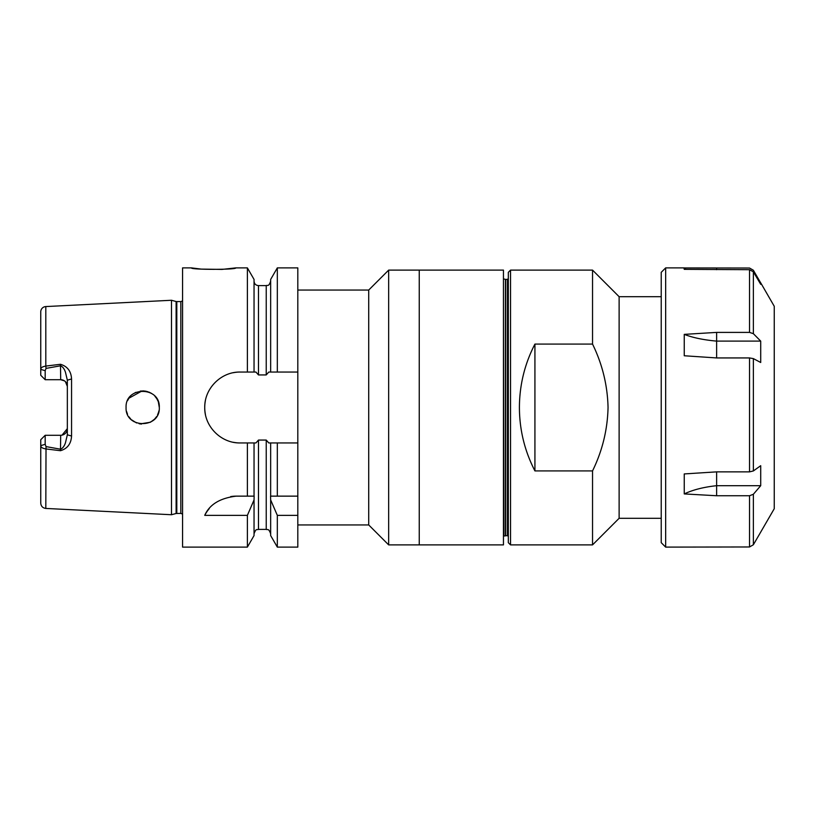 <?xml version="1.0" encoding="UTF-8"?>
<svg xmlns="http://www.w3.org/2000/svg" width="815" height="815" viewBox="0 0 815 815"><rect width="100%" height="100%" fill="white"/><g stroke="black" fill="none" stroke-linecap="round" stroke-linejoin="round"><path stroke-width="1.22" d="M503.456 407.5L503.456 270.111L388.663 270.111L388.663 544.889L419.246 544.889L419.246 270.111L419.246 544.889L503.456 544.889L503.456 407.5M665.661 547.11L661.23 542.678L661.23 272.322L665.661 267.89L665.661 547.11L749.535 546.967L749.535 495.744L753.366 494.257L753.366 544.766L774.25 508.723L774.25 306.277L760.925 283.192L760.711 284.313L753.366 271.853L753.366 333.681L760.711 341.108L760.711 362.492L753.366 358.61L753.366 470.948L760.711 465.691L760.711 485.689L753.366 494.257M716.63 357.938L716.63 341.108C703.691 339.967 692.893 337.726 684.243 334.374L684.243 355.758L716.63 357.938L749.535 357.938L753.366 358.61M684.243 334.374L716.63 332.398L749.535 332.398L749.535 269.694L753.366 271.853M665.661 267.89L683.917 267.89L684.243 269.337L749.535 269.694M685.945 269.358L684.243 267.941L749.535 268.033L753.366 270.234L760.711 282.917L759.896 282.917M716.63 495.744L716.63 485.689C703.691 487.075 692.893 489.825 684.243 493.921L716.63 495.744L749.535 495.744M684.243 493.921L684.243 473.933L716.63 471.865L749.535 471.865L749.535 357.938M716.63 269.694L716.63 268.033M716.63 332.398L716.63 341.108L760.711 341.108M753.366 333.681L749.535 332.398M760.711 485.689L716.63 485.689L716.63 471.865M753.366 470.948L749.535 471.865M753.366 544.766L749.535 546.967M661.23 518.299L619.125 518.299L619.125 296.701L592.536 270.111L510.547 270.111L510.547 544.889L508.326 542.678L508.326 272.322L510.547 270.111M592.536 344.083C602.356 364.142 607.521 385.281 608.051 407.5C607.532 429.719 602.356 450.858 592.536 470.917L534.925 470.917C524.666 451.021 519.491 429.882 519.41 407.5C519.491 385.118 524.666 363.979 534.925 344.083L592.536 344.083L592.536 270.111M505.667 535.587L505.667 279.413L507.439 279.413L507.439 535.587L503.894 536.025L503.456 278.974M297.811 524.952L368.716 524.952L368.716 290.048L388.663 270.111M157.519 415.008L158.772 411.697M159.007 410.668L158.161 413.562M156.623 416.567L155.125 418.523M205.421 400.562A35.453 35.453 0 0 0 204.738 407.5C204.341 388.48 221.089 371.64 240.191 372.048A35.453 35.453 0 0 0 233.222 372.73M131.755 420.02L134.006 421.671M140.048 423.912L150.296 422.272M150.581 422.129L154.381 419.307M141.464 424.075L139.1 423.729M136.584 422.965L131.459 419.756M130.767 419.083L128.913 416.801M127.517 414.295L126.508 411.31M159.017 404.423L159.302 407.5C160.361 428.914 125.092 428.985 126.07 407.5C125.082 386.015 160.372 386.096 159.302 407.5L158.344 401.917M154.606 419.083L156.297 417.036M158.09 413.735L158.599 412.309M222.2 269.388L235.759 267.89C237.134 269.806 190.099 269.816 191.444 267.89L201.234 269.103L221.975 269.408M247.383 547.11L247.383 515.355L254.046 499.941L254.046 535.577L247.383 547.11L182.57 547.11L182.57 267.89L191.444 267.89M240.191 372.048L247.383 372.048L247.383 267.89L235.759 267.89M45.803 508.438L171.496 514.734L171.496 300.266L45.803 306.562L45.803 366.078L60.473 364.295C67.441 366.353 71.129 371.243 71.557 378.965L71.557 436.035C71.139 443.747 67.441 448.647 60.473 450.705L45.803 448.922C42.472 448.382 40.791 447.282 40.75 445.622L40.75 439.723L45.182 435.291L45.182 444.318L40.75 445.622L40.75 503.13C41.025 506.237 42.716 508 45.803 508.438L46.027 446.6L60.697 449.238C62.887 448.067 64.487 445.876 65.485 442.657L67.339 434.803L67.339 380.197L65.485 372.343C64.477 369.113 62.887 366.923 60.697 365.762L46.027 368.4L45.182 370.682L40.75 369.378C40.719 367.748 42.411 366.648 45.803 366.078L46.027 368.4M64.456 380.88L60.697 379.709L45.182 379.709L40.75 375.277L40.75 311.87A5.318 5.318 0 0 1 45.803 306.562M62.022 435.159L67.339 428.639A6.652 6.652 0 0 1 60.697 435.291L45.182 435.291M60.473 364.295L60.697 379.709A6.652 6.652 0 0 1 67.339 386.361L65.444 381.715M45.182 370.682L45.182 379.709M151.366 393.329L148.962 392.107M140.363 391.047L146.211 391.261L143.196 390.884M142.116 390.894L128.913 398.199L127.517 400.715M132.988 394.002L135.922 392.321M147.169 391.495L151.58 393.462M156.888 398.861L158.11 401.296M156.694 398.555L154.901 396.222M45.182 444.318L46.027 446.6M60.697 435.291L60.473 450.705M67.339 434.803L71.557 436.035M67.339 380.197L71.557 378.965M230.716 496.579A35.453 35.453 0 0 1 236.258 496.141C220.019 498.087 209.516 504.495 204.738 515.355A35.453 35.453 0 0 1 209.231 508.642M254.046 499.941L254.148 496.141L247.383 496.141L254.046 496.141L254.046 442.953L255.93 442.953L258.477 440.069L266.23 440.069L268.777 442.953L277.324 442.953L277.324 496.141L270.662 496.141L270.662 442.953M204.738 515.355L247.383 515.355M236.258 496.141L247.383 496.141L247.383 442.953L254.046 442.953M247.383 372.048L254.046 372.048L254.046 279.423L247.383 267.89M233.263 442.27A35.453 35.453 0 0 0 240.191 442.953L247.383 442.953M240.191 442.953C221.171 443.35 204.341 426.602 204.738 407.5A35.453 35.453 0 0 0 205.431 414.468M297.811 515.355L297.811 547.11L277.324 547.11L270.662 535.577L270.662 499.941L277.324 515.355L297.811 515.355L297.811 442.953L277.324 442.953M277.324 547.11L277.324 515.355M297.811 496.141L270.56 496.141L270.662 499.941M270.662 372.048L270.662 279.423L277.324 267.89L277.324 372.048L268.777 372.048L266.23 374.931L266.23 285.617L258.477 285.617C255.778 285.362 254.3 283.875 254.046 281.185M254.046 372.048L255.93 372.048L258.477 374.931L266.23 374.931M277.324 267.89L297.811 267.89L297.811 372.048L277.324 372.048M297.811 372.048L297.811 442.953M534.925 470.917L534.925 344.083M619.125 518.299L592.536 544.889L592.536 470.917M505.443 535.618L505.443 279.382L503.894 278.974M176.804 513.409L176.804 301.591L180.828 301.591L180.828 513.409L176.121 513.491L176.121 301.509L171.496 300.266M258.477 374.931L258.477 285.617M270.662 533.815C268.553 527.753 267.544 530.229 266.23 529.383L266.23 440.069M266.23 529.383L258.477 529.383L258.477 440.069M661.23 296.701L619.125 296.701M507.439 535.587L508.326 536.474M368.716 290.048L297.811 290.048M180.828 513.409L182.57 514.061M176.121 513.491L171.496 514.734M176.804 301.591L176.121 301.509M180.828 301.591L182.57 300.939M266.23 285.617C267.544 284.771 268.553 287.247 270.662 281.185M258.477 529.383C257.163 530.229 256.144 527.753 254.046 533.815M368.716 524.952L388.663 544.889M507.439 279.413L508.326 278.526M592.536 544.889L510.547 544.889"/></g></svg>
